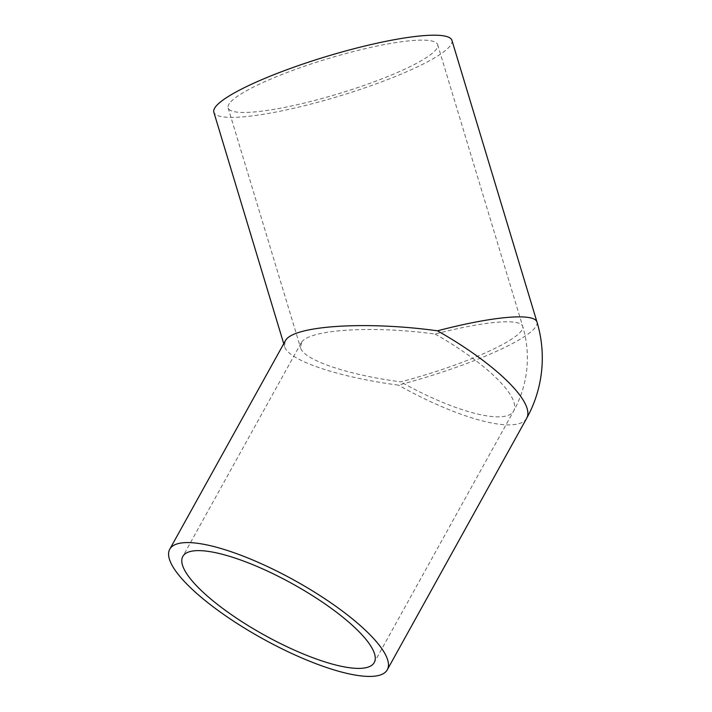<?xml version="1.0" encoding="UTF-8"?>
<svg xmlns="http://www.w3.org/2000/svg" width="712" height="712" viewBox="0 0 712 712"><rect width="100%" height="100%" fill="white"/><g stroke="black" fill="none" stroke-linecap="round" stroke-linejoin="round"><path stroke-width="0.53" stroke-dasharray="3.56 2.67" d="M536.981 322.02A124.351 20.817 -16.8 0 1 535.522 327.111A124.351 20.817 -16.8 0 1 398.4 385.112C337.782 377.164 287.879 360.201 284.551 346.415L285.12 341.075M451.933 40.353A124.351 20.817 -16.8 0 1 450.474 45.434A124.351 20.817 -16.8 0 1 326.096 99.965A124.351 20.817 -16.8 0 1 213.849 112.238M301.541 342.339L300.562 347.803C303.481 359.934 347.403 374.859 400.749 381.855A109.425 18.316 -16.8 0 0 521.407 330.813A109.425 18.316 -16.8 0 0 522.697 326.336A109.425 18.316 -16.8 0 0 435.121 334.079C373.106 325.464 309.426 329.398 301.541 342.339M229.415 103.445A109.425 18.316 163.2 0 0 228.134 107.921A109.425 18.316 163.2 0 0 326.915 97.126A109.425 18.316 163.2 0 0 436.367 49.137A109.425 18.316 163.2 0 0 437.649 44.66A109.425 18.316 163.2 0 0 338.876 55.465A109.425 18.316 163.2 0 0 229.415 103.445M526.702 418.247A124.351 33.224 29 0 1 526.132 419.137A124.351 33.224 29 0 1 398.4 385.112M435.121 334.079A109.425 29.237 29 0 1 513.646 411.011A109.425 29.237 29 0 1 513.147 411.794A109.425 29.237 29 0 1 400.749 381.855M283.714 343.629L284.551 346.415M228.134 107.921L300.562 347.803M301.06 343.104L182.806 556.464M437.649 44.66L522.697 326.336A109.425 109.425 0 0 1 513.646 411.011L374.236 662.552"/><path stroke-width="1.07" d="M169.759 549.228L285.672 340.211C294.635 325.5 366.992 321.032 437.471 330.822A124.351 33.224 29 0 1 526.702 418.247L387.284 669.787A124.351 33.224 29 0 1 386.723 670.677A124.351 33.224 29 0 1 260.699 637.614A124.351 33.224 29 0 1 169.759 549.228A124.351 33.224 29 0 1 170.319 548.338A124.351 33.224 29 0 1 296.343 581.401A124.351 33.224 29 0 1 387.284 669.787M283.714 343.629L213.849 112.238A124.351 20.817 -16.8 0 1 215.309 107.147A124.351 20.817 -16.8 0 1 339.695 52.617A124.351 20.817 -16.8 0 1 451.933 40.353L536.981 322.02A124.351 20.817 -16.8 0 0 437.471 330.822M373.738 663.335A109.425 29.237 29 0 1 262.835 634.241A109.425 29.237 29 0 1 182.806 556.464A109.425 29.237 29 0 1 183.304 555.68A109.425 29.237 29 0 1 294.207 584.774A109.425 29.237 29 0 1 374.236 662.552A109.425 29.237 29 0 1 373.738 663.335M526.702 418.247A124.351 124.351 0 0 0 536.981 322.02"/></g></svg>
